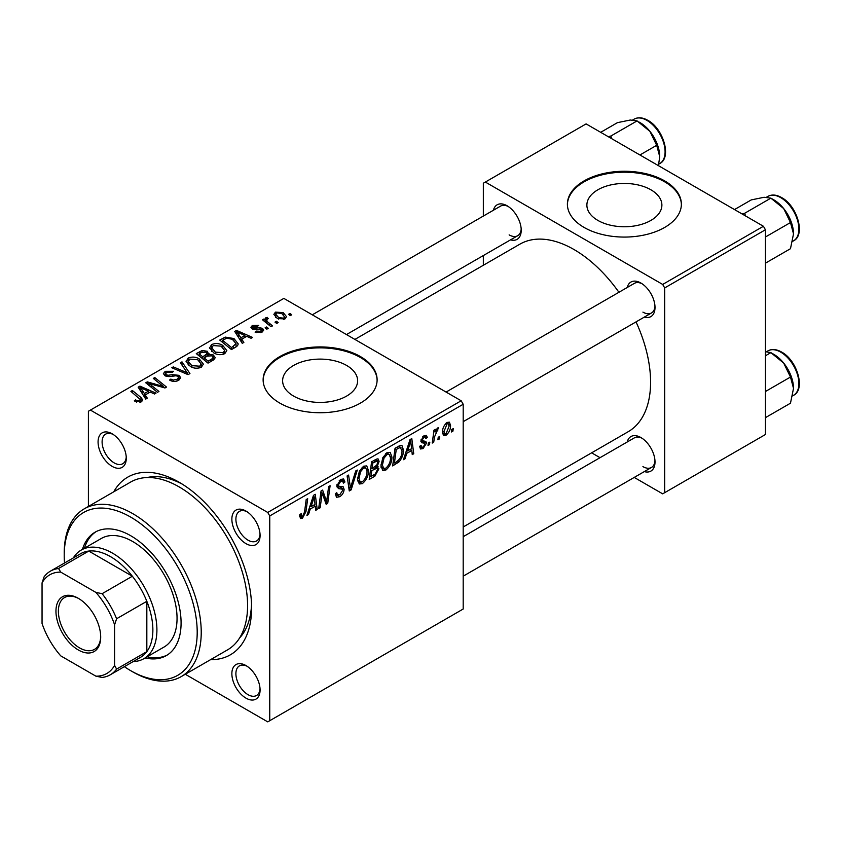 <?xml version="1.0" encoding="UTF-8"?>
<svg xmlns="http://www.w3.org/2000/svg" width="841" height="841" viewBox="0 0 841 841"><rect width="100%" height="100%" fill="white"/><g stroke="black" fill="none" stroke-linecap="round" stroke-linejoin="round"><path stroke-width="1.26" d="M650.902 189.793A37.498 21.656 0 0 0 610.04 185.094A37.498 21.656 0 0 0 586.881 205.099A37.498 21.656 0 0 0 597.867 220.405A37.498 21.656 0 0 0 638.74 225.104A37.498 21.656 0 0 0 661.888 205.099A37.498 21.656 0 0 0 650.902 189.793M664.684 180.899A56.988 32.904 0 0 0 602.577 173.772A56.988 32.904 0 0 0 567.391 204.163A56.988 32.904 0 0 0 584.085 227.438A56.988 32.904 0 0 0 646.203 234.565A56.988 32.904 0 0 0 681.378 204.163A56.988 32.904 0 0 0 664.684 180.899M681.378 204.636A56.988 32.904 0 0 0 664.684 181.835A56.988 32.904 0 0 0 602.955 174.613A56.988 32.904 0 0 0 567.402 204.636M293.604 396.079A37.498 21.656 180 0 1 282.618 380.763A37.498 21.656 180 0 1 305.767 360.757A37.498 21.656 180 0 1 346.639 365.457A37.498 21.656 180 0 1 357.625 380.763A37.498 21.656 180 0 1 334.476 400.768A37.498 21.656 180 0 1 293.604 396.079M360.421 356.563A56.988 32.904 0 0 0 298.313 349.435A56.988 32.904 0 0 0 263.128 379.838A56.988 32.904 0 0 0 279.822 403.102A56.988 32.904 0 0 0 341.93 410.229A56.988 32.904 0 0 0 377.115 379.838A56.988 32.904 0 0 0 360.421 356.563M377.104 380.3A56.988 32.904 0 0 0 360.421 357.499A56.988 32.904 0 0 0 298.681 350.276A56.988 32.904 0 0 0 263.138 380.3M245.971 698.135A19.953 11.522 60 0 1 231.864 673.704A19.953 11.522 60 0 1 245.971 665.557L245.971 665.557A19.953 11.522 60 0 1 260.079 689.988A19.953 11.522 60 0 1 245.971 698.135M247.012 666.209A17.093 9.871 -120 0 0 239.433 665.872A17.093 9.871 -120 0 0 236.815 679.57A17.093 9.871 -120 0 0 247.979 694.645A17.093 9.871 -120 0 0 256.537 695.486A17.093 9.871 -120 0 0 260.037 688.758M112.168 466.387A19.953 11.522 60 0 1 98.071 441.956A19.953 11.522 60 0 1 112.168 433.819L112.168 433.819A19.953 11.522 60 0 1 126.276 458.24A19.953 11.522 60 0 1 112.168 466.387M113.22 434.461A17.093 9.871 -120 0 0 105.64 434.135A17.093 9.871 -120 0 0 103.023 447.832A17.093 9.871 -120 0 0 114.187 462.897A17.093 9.871 -120 0 0 122.733 463.748A17.093 9.871 -120 0 0 126.234 457.01M245.971 543.633A19.953 11.522 60 0 1 231.864 519.202A19.953 11.522 60 0 1 245.971 511.065L245.971 511.065A19.953 11.522 60 0 1 260.079 535.496A19.953 11.522 60 0 1 245.971 543.633M247.012 511.706A17.093 9.871 -120 0 0 239.433 511.381A17.093 9.871 -120 0 0 236.815 525.078A17.093 9.871 -120 0 0 247.979 540.143A17.093 9.871 -120 0 0 256.537 540.994A17.093 9.871 -120 0 0 260.037 534.266M627.228 287.485A19.953 11.522 60 0 1 640.916 283.039L640.916 283.039A19.953 11.522 60 0 1 655.013 307.47A19.953 11.522 60 0 1 644.322 317.099M641.956 283.69A17.093 9.871 -120 0 0 634.377 283.364L446.087 392.064M493.425 210.239A19.953 11.522 60 0 1 507.112 205.793L507.112 205.793A19.953 11.522 60 0 1 521.22 230.224A19.953 11.522 60 0 1 510.529 239.853M508.164 206.444A17.093 9.871 -120 0 0 500.584 206.108L312.295 314.818M627.228 441.988A19.953 11.522 60 0 1 640.916 437.541L640.916 437.541A19.953 11.522 60 0 1 655.013 461.972A19.953 11.522 60 0 1 644.322 471.601M641.956 438.193A17.093 9.871 -120 0 0 634.377 437.856L463.191 536.695M113.766 491.796A102.591 59.227 60 0 1 179.07 482.208L179.07 482.208A102.591 59.227 60 0 1 251.606 607.854A102.591 59.227 60 0 1 210.66 659.617M182.161 484.069A94.034 54.297 -120 0 0 147.049 477.551M463.191 526.981L628.153 431.738A108.289 62.518 -120 0 0 636.027 321.893M618.923 292.279A108.289 62.518 -120 0 0 574.014 249.535A108.289 62.518 -120 0 0 519.875 244.174L354.902 339.417M461.173 400.779L463.191 404.269L269.751 515.943L267.732 512.453L461.173 400.779L283.848 298.397L88.4 411.249L88.4 506.45M269.751 515.943L269.751 720.705L267.732 721.862L185.283 674.261M391.927 457.094C391.959 462.256 389.909 466.597 385.777 470.108L382.75 470.455L380.941 465.861L382.865 457.536L387.06 452.658L390.213 452.353L391.927 457.094L390.319 456.169M406.781 453.331L405.047 458.776L403.459 459.691L410.009 439.622L411.806 438.582L413.74 453.751L412.258 454.603L411.785 450.44L406.781 453.331L405.73 452.721M302.487 518.193L300.384 518.519L299.732 514.713L301.204 513.651L301.53 516.374L302.581 516.237L304.516 512.064L306.198 499.554L307.69 498.692L305.945 511.643L302.487 518.193L299.606 516.532M335.328 493.804L337.167 494.865L339.796 494.76L342.655 490.377L342.276 489.168L338.45 488.6L336.789 486.003L340.742 479.402L343.654 478.96L344.852 482.103L343.391 483.123L342.676 481.052L340.689 481.336L338.261 485.057L338.807 486.193L343.139 486.729L344.116 489.378C343.853 492.584 342.382 495.023 339.69 496.716L336.495 497.283L335.328 493.72L336.789 492.679L337.462 495.16L335.328 493.93M336.852 485.078L338.807 486.193M357.299 470.056L351.139 489.893L349.267 490.976L347.112 475.932L348.584 475.081L350.434 487.969L355.722 470.96L357.299 470.056M368.484 470.634C368.505 475.796 366.455 480.127 362.334 483.649L359.307 483.995L357.488 479.402L359.422 471.076L363.606 466.198L366.76 465.893L368.484 470.634L366.865 469.709M453.267 428.605L452.931 431.128L451.459 431.969L451.775 429.467L453.267 428.605M463.191 404.269L463.191 609.021L269.751 720.705M376.127 465.914L378.923 468.784L374.865 476.195L369.21 479.465L371.596 461.793L377.167 458.86L378.208 459.007L379.102 461.425L377.167 466.513L378.103 466.692M310.245 509.068L308.51 514.503L306.923 515.428L313.472 495.349L315.27 494.319L317.204 509.488L315.722 510.34L315.249 506.177L310.245 509.068L309.194 508.458M321.651 496.989L320.137 507.796L318.655 508.647L321.062 490.976L322.608 490.082L326.644 501.572L328.61 486.613L330.103 485.751L327.717 503.423L326.171 504.316L322.103 492.858L321.651 496.989L320.347 496.232M424.779 443.26L421.593 442.681L420.868 440.947L423.948 435.806L426.44 435.407L427.281 437.478L425.819 438.529L425.262 437.12L423.875 437.32L422.34 439.843L422.487 440.716L425.809 441.409L426.555 443.133L423.086 448.568L420.511 448.989L419.585 446.361L421.057 445.299L421.677 447.244L423.16 447.044L425.083 444.122L420.868 440.989L424.558 443.133M420.994 439.854L426.555 443.133M399.097 461.814L392.663 465.925L395.049 448.264L400.358 445.404L401.977 445.583L403.47 450.061C403.554 454.172 402.103 458.082 399.097 461.814L397.698 461.005M450.545 425.399C450.639 429.32 449.115 432.631 445.972 435.354L443.617 435.617L442.492 432.652C442.345 428.595 443.901 425.189 447.128 422.424L449.409 422.171L450.545 425.399L448.779 424.379M439.717 436.426L439.37 438.949L437.909 439.801L438.214 437.299L439.717 436.426M434.471 437.047L433.725 442.219L432.242 443.07L433.967 430.224L435.459 429.373L435.081 432.032L437.457 428.006L438.455 427.859L434.471 437.047L433.157 436.29M429.825 442.145L429.478 444.668L428.016 445.509L428.321 443.007L429.825 442.145M268.279 328.326L266.818 329.178L265.104 327.832L266.608 326.97L268.279 328.326M278.171 322.618L276.71 323.47L274.996 322.124L276.5 321.262L278.171 322.618M209.514 348.216L211.564 344.579C215.527 342.991 219.249 343.265 222.718 345.388L226.839 350.602L224.768 353.662C220.92 355.196 217.272 354.955 213.824 352.936L209.451 347.596M243.848 342.434L242.261 343.349L234.702 331.428L236.5 330.387L252.531 337.42L251.06 338.271L246.739 336.326L241.735 339.217L243.848 342.434M213.667 359.864L208.011 363.123L196.289 353.609L202.092 350.529L207.233 351.254L208.726 354.355L213.33 354.986L215.264 357.667L213.667 359.864M209.01 353.441L208.726 355.47M189.94 373.562L188.069 374.644L171.806 367.748L173.288 366.886L187.217 372.805L180.416 362.776L181.992 361.861L189.94 373.562M135.475 401.62L134.318 400.81L135.611 399.853L136.705 400.642L139.921 400.747L140.605 399.811L130.902 391.359L132.384 390.508L140.973 397.478L142.781 400.011L141.477 401.756L135.475 401.62M158.938 391.454L157.456 392.316L145.756 382.781L147.301 381.888L163.312 386.471L153.304 378.418L154.797 377.567L166.507 387.081L164.962 387.974L148.952 383.422L158.938 391.454M267.732 512.453L90.407 410.082M147.312 398.171L145.724 399.086L138.166 387.165L139.963 386.124L155.995 393.157L154.523 394.009L150.203 392.053L145.199 394.955L147.312 398.171M178.67 380.279C175.559 381.888 172.51 381.814 169.535 380.037L170.828 379.091L173.278 380.079L177.125 379.27L178.544 377.525L177.63 376.253L176.011 375.759L169.787 376.579L165.046 375.759L163.385 373.604L165.246 371.312L173.456 371.291L172.437 372.405L166.844 372.3L165.603 373.782L166.423 374.855L168.232 375.265L172.226 374.655L178.954 375.328L180.699 377.672L178.67 380.279M186.061 361.756L188.121 358.108C192.084 356.531 195.795 356.805 199.275 358.928L203.396 364.132L201.314 367.202C197.477 368.736 193.829 368.495 190.371 366.476L186.008 361.136M255.096 332.142L256.19 331.081L260.857 331.343L261.215 329.325L252.153 328.957L250.902 327.296L252.3 325.499L258.755 325.372L257.472 326.319L253.519 326.276L253.393 327.979L259.964 327.759L262.56 328.41L263.738 330.082L262.077 332.121L255.096 332.142M261.835 332.258L261.215 329.325M252.836 329.283L252.836 327.181L253.393 329.451M235.638 347.175L231.464 349.583L219.743 340.069L225.241 337.104L233.935 338.534L238.245 343.948L237.561 345.672L235.638 347.175M284.962 318.907L277.383 318.571L273.851 314.345L275.48 312.116L283.196 312.61L286.497 316.637L284.962 318.907M267.144 318.834C266.397 320.368 267.07 321.788 269.162 323.081L272.526 325.877L271.033 326.739L262.508 319.811L264 318.96L265.745 320.4L265.199 318.76L267.186 317.33L268.205 318.592L266.618 319.738L266.618 323.154M291.732 314.797L290.261 315.638L288.558 314.303L290.05 313.43L291.732 314.797M239.632 637.92A94.034 54.297 -120 0 0 251.543 604.248M763.428 226.271L765.436 229.761L664.684 287.927L662.676 284.437L763.428 226.271L586.103 123.9L483.333 183.222L483.333 216.063M483.333 255.559L483.333 265.272M664.684 287.927L664.684 492.679L662.676 493.846L634.23 477.425M600.032 457.683L591.622 452.826M664.684 492.679L765.436 434.513L765.436 229.761M662.676 284.437L485.352 182.066M642.923 312.127A17.093 9.871 -120 0 0 651.47 312.978A17.093 9.871 -120 0 0 654.981 306.24M509.131 234.881A17.093 9.871 -120 0 0 517.678 235.732A17.093 9.871 -120 0 0 521.178 228.994M642.923 466.618A17.093 9.871 -120 0 0 651.47 467.47A17.093 9.871 -120 0 0 654.981 460.742M147.301 384.043L147.301 381.888M163.312 387.533L163.312 386.471M154.797 379.648L154.797 377.567M148.952 385.378L148.952 383.422M139.963 389.993L139.963 386.124M145.199 398.256L145.199 394.955M142.118 389.993L144.347 393.535L148.352 391.223L140.405 387.648L142.118 389.993L142.118 393.388M144.347 396.92L144.347 393.535M140.405 390.687L140.405 387.648M148.352 393.125L148.352 391.223M135.611 401.693L135.611 399.853M136.705 402.187L136.705 400.642M139.921 402.376L139.921 400.747M132.384 392.568L132.384 390.508M140.973 402.009L140.973 397.478M170.828 380.689L170.828 379.091M171.27 380.878L171.27 379.365M173.278 381.404L173.278 380.079M177.125 380.994L177.125 379.27M165.246 375.864L165.246 371.312M166.423 376.337L166.423 374.855M168.232 376.621L168.232 375.265M178.954 380.1L178.954 375.328M173.288 368.369L173.288 366.886M187.217 374.287L187.217 372.805M181.992 365.141L181.992 361.861M188.121 364.91L188.121 358.108M199.275 360.81L199.275 358.928M188.3 361.714L191.906 365.667L199.769 366.192L201.188 364.027L197.656 359.685L189.719 359.086L188.3 361.714L188.3 365.068L188.3 361.714M191.906 367.233L191.906 365.667M199.769 367.864L199.769 366.192M202.092 352.169L202.092 350.529M212.247 360.684L213.025 357.404L211.827 355.806L207.275 356.142L207.233 351.254M213.33 360.053L213.33 354.986M199.149 353.861L202.797 356.826L206.991 353.735L206.991 356.311L206.991 353.735L205.824 352.127L201.661 352.411L199.149 353.861L199.149 355.922M202.797 358.886L202.797 356.826M204.174 360.001L204.174 357.94L208.126 361.157L212.247 358.686M208.126 363.06L208.126 361.157M207.275 356.142L204.174 357.94M256.19 332.658L256.19 331.081M260.857 332.689L260.857 331.343M252.3 329.041L252.3 325.499M254.36 329.598L254.36 328.379M259.964 328.978L259.964 327.759M262.56 331.817L262.56 328.41M236.5 334.255L236.5 330.387M241.735 342.518L241.735 339.217M238.655 334.255L240.894 337.798L244.889 335.485L236.941 331.922L238.655 334.255L238.655 337.661M240.894 341.183L240.894 337.798M236.941 334.96L236.941 331.922M244.889 337.399L244.889 335.485M225.241 338.807L225.241 337.104M233.935 340.374L233.935 338.534M222.592 340.321L231.58 347.617L236.027 343.643L232.379 339.333L226.818 338.166L222.592 340.321L222.592 342.382M231.58 349.52L231.58 347.617M233.462 348.437L233.462 346.534M211.564 351.37L211.564 344.579M222.718 347.27L222.718 345.388M211.722 351.506L211.722 347.754L215.359 352.137L223.222 352.652L224.642 350.487L221.099 346.145L213.172 345.556L211.753 348.185L211.753 351.527M215.359 353.693L215.359 352.137M223.222 354.324L223.222 352.652M275.48 317.225L275.48 312.116M283.196 314.534L283.196 312.61M276.7 312.894L275.785 314.271L278.686 317.625L283.69 318.161L284.531 316.847L281.724 313.462L276.7 312.894M278.686 319.191L278.686 317.625M283.69 319.454L283.69 318.161M276.5 323.301L276.5 321.262M264 321.02L264 318.96M265.745 322.439L265.745 320.4M265.819 322.502L265.819 317.698M267.186 318.813L267.186 317.33M266.608 329.01L266.608 326.97M290.05 315.47L290.05 313.43M451.659 430.392L452.931 431.128M373.215 475.249L374.865 476.195M375.685 459.449L379.102 461.425M375.212 466.65L378.923 468.784M372.805 463.002L372.058 468.511L376.831 465.084L377.641 462.34L377.125 461.015L372.805 463.002L371.533 462.277M370.786 467.775L372.058 468.511M373.667 460.605L375.317 461.551M371.785 470.571L370.976 476.542L375.17 474.03L377.462 469.593L376.968 468.206L371.785 470.571L370.513 469.846M369.704 475.806L370.976 476.542M373.246 467.827L374.886 468.784M357.593 480.905L362.334 483.649M360.579 471.664L358.96 478.634L360.211 481.861L362.439 481.683C365.583 478.771 367.107 475.312 367.012 471.307L365.772 467.943L363.564 468.132L360.579 471.664L359.454 471.013M357.551 477.825L358.96 478.634M362.124 467.302L363.564 468.132M348.931 488.621L351.139 489.893M348.689 486.971L350.434 487.969M335.338 494.203L339.69 496.716M340.773 479.381L344.863 481.746M340.458 479.57L344.852 482.103M339.249 480.505L340.689 481.336M336.999 484.321L338.261 485.057M336.852 485.068L338.576 486.056M336.842 485.173L344.116 489.378M299.995 514.524L301.067 515.144M304.663 510.908L305.945 511.643M307.428 513.883L308.51 514.503M315.522 508.521L317.204 509.488M313.609 505.22L315.249 506.177M312.999 500.742L311.044 506.692L315.049 504.39L314.166 496.737L312.999 500.742L311.916 500.122M309.972 506.072L311.044 506.692M313.209 496.179L314.166 496.737M318.876 507.06L320.137 507.796M324.679 500.437L326.644 501.572M325.288 502.024L327.717 503.423M320.905 492.174L322.103 492.858M424.169 435.68L427.281 437.478M422.771 436.689L423.875 437.32M421.183 439.181L422.34 439.843M419.585 446.55L423.086 448.568M403.964 458.145L405.047 458.776M412.058 452.784L413.74 453.751M410.145 449.483L411.785 450.44M409.535 445.005L407.591 450.965L411.585 448.652L410.702 440.999L409.535 445.005L408.453 444.384M406.508 450.345L407.591 450.965M409.746 440.442L410.702 440.999M395.186 462.561L396.836 463.517M401.872 449.136L403.47 450.061M396.248 449.472L394.429 463.002L396.311 461.919C400.19 459.249 402.093 455.549 402.009 450.808L400.232 447.444L396.248 449.472L394.986 448.737M393.157 462.266L394.429 463.002M398.35 446.35L400.989 447.591L398.602 446.203M381.047 467.375L385.777 470.108M384.022 458.124L382.403 465.094L383.654 468.321L385.882 468.143C389.026 465.241 390.55 461.772 390.466 457.767L389.215 454.403L387.007 454.592L384.022 458.124L382.897 457.472M381.005 464.285L382.403 465.094M385.577 453.762L387.007 454.592M442.513 433.357L445.972 435.354M447.065 423.938L443.953 431.622L444.721 433.977L445.993 433.861L449.083 426.24L448.306 423.843L445.951 423.296M442.597 430.834L443.953 431.622M438.098 438.224L439.37 438.949M432.453 441.483L433.725 442.219M433.819 431.307L435.081 432.032M436.374 429.183L437.877 430.045M436.164 429.53L437.131 430.098M428.206 443.932L429.478 444.668M145.136 657.956A71.243 41.135 -120 0 0 166.329 655.591A71.243 41.135 -120 0 0 177.251 598.508A71.243 41.135 -120 0 0 130.712 535.728A71.243 41.135 -120 0 0 95.086 532.195A71.243 41.135 -120 0 0 82.45 549.373M96.116 531.638A71.243 41.135 -120 0 0 84.457 548.206M124.363 666.661A94.034 54.297 -120 0 0 130.712 670.676A94.034 54.297 -120 0 0 197.204 632.285A94.034 54.297 -120 0 0 130.712 517.11A94.034 54.297 -120 0 0 64.21 555.502A94.034 54.297 -120 0 0 64.515 563.007M132.72 671.843L130.712 670.676L132.72 671.843A96.883 55.937 60 0 0 181.172 676.637L227.512 649.883A96.883 55.937 -120 0 0 242.366 572.237A96.883 55.937 -120 0 0 179.07 486.865A96.883 55.937 -120 0 0 130.628 482.061L84.279 508.826A96.883 55.937 60 0 1 132.72 513.62A96.883 55.937 60 0 1 196.016 599.002A96.883 55.937 60 0 1 181.172 676.637M73.314 557.93A62.697 36.195 60 0 1 81.23 550.067L101.383 538.44A62.697 36.195 60 0 1 132.72 541.541A62.697 36.195 60 0 1 173.677 596.784A62.697 36.195 60 0 1 164.069 647.023L143.916 658.661A62.697 36.195 60 0 1 133.151 661.583M64.21 555.502L64.21 553.178A96.883 55.937 60 0 1 84.279 508.826M147.154 656.789A71.243 41.135 -120 0 0 167.327 654.981M793.515 233.872A27.742 16.011 60 0 0 783.707 208.6A27.742 16.011 -120 0 0 773.899 199.895L770.871 198.15L783.707 208.6L790.477 222.55L793.515 233.872L790.477 248.705L765.436 263.159M765.436 237.004L790.477 222.55M745.483 215.916L744.695 213.257L770.871 198.15L764.091 197.278L751.255 199.906L734.498 209.577M744.695 213.257L742.067 213.94M793.515 388.374A27.742 16.011 60 0 0 783.707 363.091A27.742 16.011 -120 0 0 773.899 354.397L770.871 352.642L783.707 363.091L790.477 377.041L793.515 388.374L790.477 403.196L765.436 417.651M765.436 391.507L790.477 377.041M765.436 355.775L770.871 352.642L765.436 351.685M611.691 138.67L610.902 136.011L608.274 136.694M639.927 154.975L656.684 145.304L659.722 156.626L658.44 165.666M610.902 136.011L637.068 120.904L649.914 131.354L656.684 145.304M600.705 132.321L617.452 122.649L630.298 120.021L637.068 120.904M659.722 156.626A27.742 16.011 -120 0 0 649.914 131.354A27.742 16.011 -120 0 0 638.96 122.029M55.958 611.228A31.632 18.26 60 0 1 78.318 598.319A31.632 18.26 60 0 1 100.689 637.058A31.632 18.26 60 0 1 78.318 649.967A31.632 18.26 60 0 1 55.958 611.228M78.938 598.676A29.919 17.272 -120 0 0 64.568 597.53A29.919 17.272 -120 0 0 58.376 611.228A29.919 17.272 -120 0 0 71.432 641.336A29.919 17.272 -120 0 0 94.486 649.357A29.919 17.272 -120 0 0 100.678 636.343M81.23 550.067A62.697 36.195 60 0 1 129.535 566.866A62.697 36.195 60 0 1 156.91 629.962A62.697 36.195 60 0 1 143.916 658.661M114.586 665.368L116.605 669.089A59.848 34.555 60 0 1 110.255 674.808L140.479 657.357A59.848 34.555 -120 0 0 146.828 651.638A59.848 34.555 -120 0 0 152.873 629.962A59.848 34.555 -120 0 0 146.828 601.304A59.848 34.555 -120 0 0 132.352 576.232L88.768 551.065A59.848 34.555 -120 0 0 80.641 553.704L50.418 571.155A59.848 34.555 60 0 1 58.544 568.516L60.752 572.122A56.988 32.904 -120 0 0 42.05 582.918L42.05 623.486A56.988 32.904 -120 0 0 60.752 655.875L95.885 676.164A56.988 32.904 -120 0 0 114.586 665.368L114.586 624.8A56.988 32.904 -120 0 0 95.885 592.4L60.752 572.122M95.885 592.4L102.129 593.683L132.352 576.232A59.848 34.555 -120 0 0 88.768 551.065L58.544 568.516M116.605 669.089L146.828 651.638L146.828 601.304L116.605 618.755L114.586 624.8M42.05 582.918L44.068 576.873A59.848 34.555 60 0 1 50.418 571.155M110.255 674.808A59.848 34.555 60 0 1 102.129 677.447L95.885 676.164M102.129 593.683A59.848 34.555 60 0 1 116.605 618.755M154.544 385.157L154.544 383.843M159.801 386.576L159.801 385.304M151.843 387.733L151.843 385.62M172.226 376.211L172.226 374.655M183.044 372.51L183.044 370.955M199.906 353.42L199.906 351.517M205.183 357.351L205.183 355.449M210.881 361.472L210.881 359.57M256.484 329.43L256.484 328.211M223.254 339.943L223.254 338.04M269.162 325.215L269.162 323.081M348.111 482.934L349.951 483.995M336.852 486.823L340.216 488.768M322.366 493.856L324.531 495.107M323.543 497.462L325.898 498.818M420.91 441.536L423.37 442.955M396.731 447.286L398.382 448.232M767.928 196.384C771.88 194.26 776.443 194.66 781.604 197.572C797.121 205.698 805.783 234.965 793.578 240.81A25.65 14.812 -120 0 0 797.51 220.258A25.65 14.812 -120 0 0 780.753 197.656A25.65 14.812 -120 0 0 767.928 196.384L766.561 197.172M767.928 350.876C771.88 348.752 776.443 349.152 781.604 352.064C797.121 360.19 805.783 389.457 793.578 395.302A25.65 14.812 -120 0 0 797.51 374.75A25.65 14.812 -120 0 0 780.753 352.148A25.65 14.812 -120 0 0 767.928 350.876L766.561 351.675M646.96 120.41A25.65 14.812 -120 0 0 634.135 119.138C638.088 117.015 642.65 117.414 647.812 120.326C663.318 128.452 671.991 157.719 659.775 163.553A25.65 14.812 -120 0 0 663.707 143.002A25.65 14.812 -120 0 0 646.96 120.41M140.605 399.811L140.605 402.166M178.544 377.525L178.544 380.342M165.603 373.782L165.603 376.043M201.188 364.027L201.188 367.275M213.025 357.404L213.025 360.232M236.027 343.643L236.027 346.944M224.642 350.487L224.642 353.735M275.785 314.271L275.785 317.478M284.531 316.847L284.531 319.138M377.125 461.015L375.044 459.806M376.968 468.206L374.771 466.944M365.772 467.943L363.196 466.45M360.211 481.861L357.53 480.316M342.676 481.052L340.3 479.675M301.53 516.374L299.659 515.291M421.677 447.244L419.838 446.182M425.262 437.12L423.486 436.101M422.634 440.884L420.973 439.917M389.215 454.403L386.65 452.921M383.654 468.321L380.973 466.776M448.306 423.843L446.529 422.813M444.721 433.977L442.492 432.695M793.578 240.81L792.611 241.367M463.191 421.677L651.47 312.978M651.47 467.47L463.191 576.18M793.578 395.302L792.611 395.859M517.678 235.732L346.492 334.56M634.135 119.138L632.758 119.927M659.775 163.553L658.808 164.121"/></g></svg>
